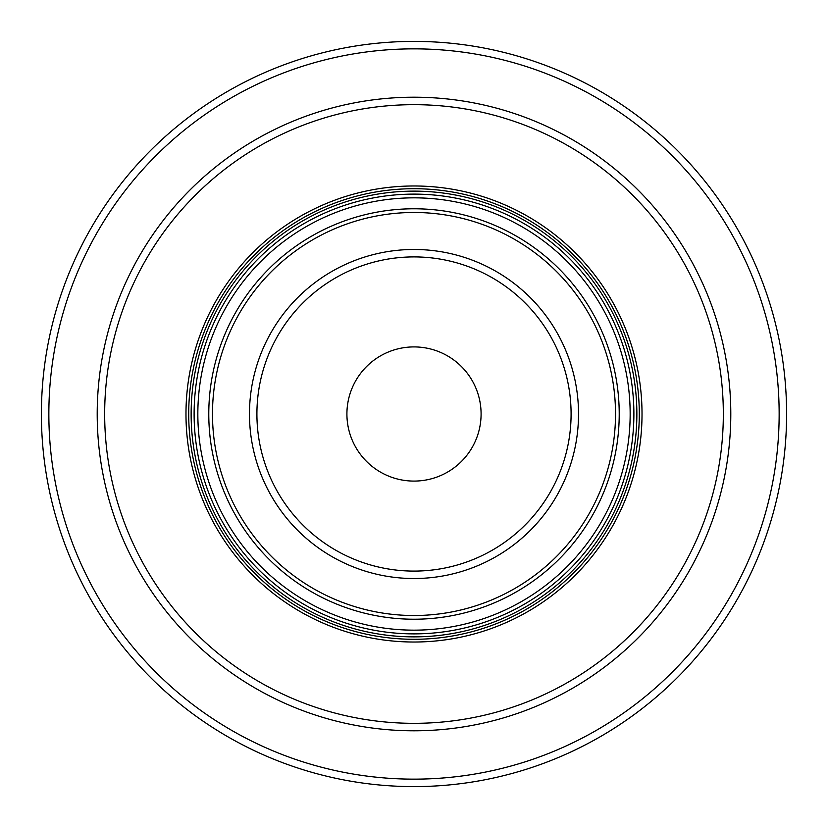 <?xml version="1.0" encoding="UTF-8"?>
<svg xmlns="http://www.w3.org/2000/svg" width="828" height="828" viewBox="0 0 828 828"><rect width="100%" height="100%" fill="white"/><g stroke="black" fill="none" stroke-linecap="round" stroke-linejoin="round"><path stroke-width="1.24" d="M414 786.6A372.6 372.6 0 0 0 786.6 414A372.6 372.6 0 0 0 414 41.4A372.6 372.6 0 0 0 41.4 414A372.6 372.6 0 0 0 414 786.6A372.6 372.6 0 0 1 41.4 414A372.6 372.6 0 0 1 414 41.4A372.6 372.6 0 0 1 786.6 414A372.6 372.6 0 0 1 414 786.6M414 723.33A309.33 309.33 0 0 0 723.33 414A309.33 309.33 0 0 0 414 104.67A309.33 309.33 0 0 0 104.67 414A309.33 309.33 0 0 0 414 723.33M414 194.114A219.886 219.886 0 0 1 633.886 414A219.886 219.886 0 0 1 414 633.886A219.886 219.886 0 0 1 194.114 414A219.886 219.886 0 0 1 414 194.114A219.886 219.886 0 0 1 633.886 414A219.886 219.886 0 0 1 414 633.886M414 346.911A67.089 67.089 0 0 1 481.089 414A67.089 67.089 0 0 1 414 481.089A67.089 67.089 0 0 1 346.911 414A67.089 67.089 0 0 1 414 346.911M414 779.148A365.148 365.148 0 0 0 779.148 414A365.148 365.148 0 0 0 414 48.852A365.148 365.148 0 0 0 48.852 414A365.148 365.148 0 0 0 414 779.148M414 97.207A316.793 316.793 0 0 0 97.207 414A316.793 316.793 0 0 0 414 730.793A316.793 316.793 0 0 0 730.793 414A316.793 316.793 0 0 0 414 97.207M414 642.021A228.021 228.021 0 0 1 185.979 414A228.021 228.021 0 0 1 414 185.979A228.021 228.021 0 0 1 642.021 414A228.021 228.021 0 0 1 414 642.021M414 639.288A225.288 225.288 0 0 1 188.712 414A225.288 225.288 0 0 1 414 188.712A225.288 225.288 0 0 1 639.288 414A225.288 225.288 0 0 1 414 639.288M414 636.867A222.867 222.867 0 0 0 636.867 414A222.867 222.867 0 0 0 414 191.133A222.867 222.867 0 0 0 191.133 414A222.867 222.867 0 0 0 414 636.867M414 197.84A216.16 216.16 0 0 1 630.16 414A216.16 216.16 0 0 1 414 630.16A216.16 216.16 0 0 1 197.84 414A216.16 216.16 0 0 1 414 197.84M414 208.78A205.22 205.22 0 0 0 208.78 414A205.22 205.22 0 0 0 414 619.22A205.22 205.22 0 0 0 619.22 414A205.22 205.22 0 0 0 414 208.78M414 615.514A201.514 201.514 0 0 0 615.514 414A201.514 201.514 0 0 0 414 212.486A201.514 201.514 0 0 0 212.486 414A201.514 201.514 0 0 0 414 615.514M414 578.524A164.524 164.524 0 0 1 249.476 414A164.524 164.524 0 0 1 414 249.476A164.524 164.524 0 0 1 578.524 414A164.524 164.524 0 0 1 414 578.524M414 571.092A157.092 157.092 0 0 1 256.908 414A157.092 157.092 0 0 1 414 256.908A157.092 157.092 0 0 1 571.092 414A157.092 157.092 0 0 1 414 571.092"/></g></svg>
